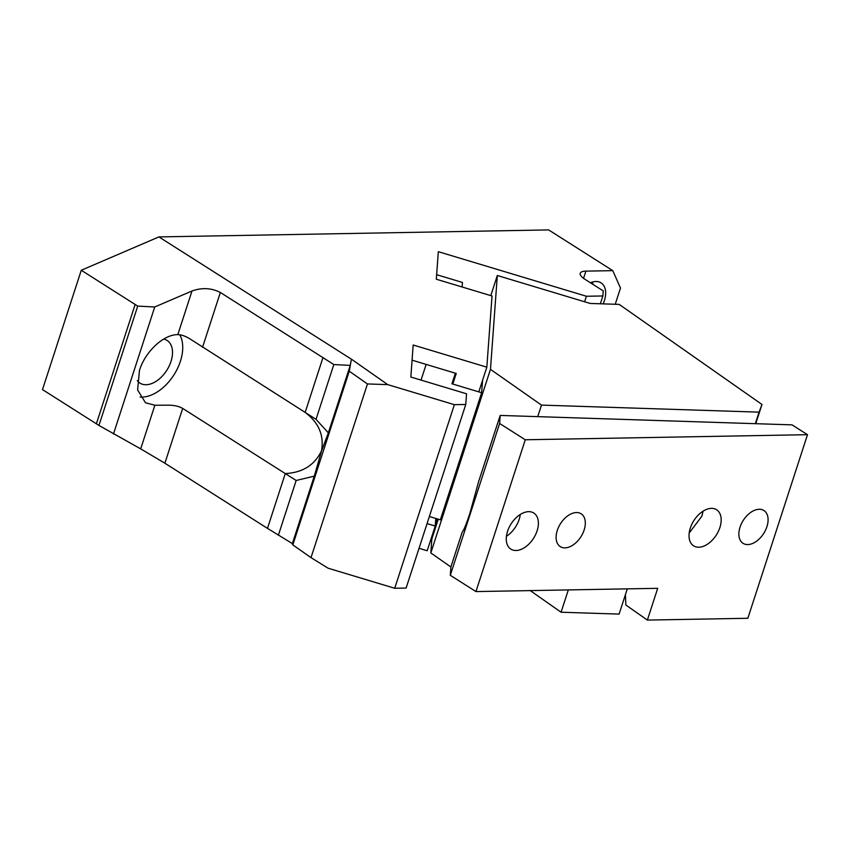 <?xml version="1.0" encoding="UTF-8"?>
<svg xmlns="http://www.w3.org/2000/svg" width="850" height="850" viewBox="0 0 850 850"><rect width="100%" height="100%" fill="white"/><g stroke="black" fill="none" stroke-linecap="round" stroke-linejoin="round"><path stroke-width="1.27" d="M490.79 295.619L497.324 275.506L490.471 369.346L430.822 552.936L431.842 538.932L438.26 519.191M433.978 532.376A38.888 11.581 18 0 0 432.979 532.95M530.241 590.601L561.074 612.223L619.097 614.093L627.3 588.859M430.822 552.936L450.904 567.014M437.027 518.819L435.37 523.898M429.367 516.513L440.353 519.817L481.652 392.721L482.556 380.343M490.471 369.346L541.482 405.099L759.071 412.144L761.972 404.473L755.724 423.693M497.324 275.506L590.197 303.45L619.204 304.396L761.972 404.473M755.321 423.683L759.071 412.144M455.377 373.203L451.934 383.775L478.805 391.882L486.837 367.168L492.033 295.991L436.316 279.225L438.324 251.685L586.415 296.257L584.619 301.782M478.816 391.871L481.652 392.721M436.645 274.688L462.453 282.444L462.113 286.992M541.482 405.099L537.731 416.638M561.074 612.223L568.321 589.921M499.619 423.47L525.279 439.769L475.947 591.579L450.298 575.291L499.619 423.47L500.204 415.427L792.03 424.862L807.5 434.69L747.851 618.279L647.371 620.086L625.866 605.009L625.419 594.649M740.042 527.159A19.444 12.134 122.4 0 0 743.059 543.331A19.444 12.134 122.4 0 0 766.923 526.681A19.444 12.134 122.4 0 0 763.906 510.51A19.444 12.134 122.4 0 0 740.042 527.159M500.204 415.427L478.646 481.525L469.944 513.166C466.331 524.067 463.739 530.421 462.166 532.227L450.904 566.897L450.298 575.291M807.5 434.69L525.279 439.769M689.201 532.992L701.93 516.12L703.046 511.19M584.152 529.964A19.444 12.134 122.4 0 0 581.134 513.793A19.444 12.134 122.4 0 0 557.271 530.453A19.444 12.134 122.4 0 0 560.288 546.624A19.444 12.134 122.4 0 0 584.152 529.964M719.886 527.521A21.388 13.345 122.4 0 0 716.571 509.734A21.388 13.345 122.4 0 0 690.317 528.062A21.388 13.345 122.4 0 0 693.632 545.849A21.388 13.345 122.4 0 0 719.886 527.521M537.115 530.814A21.388 13.345 122.4 0 0 533.789 513.028A21.388 13.345 122.4 0 0 507.546 531.346A21.388 13.345 122.4 0 0 510.861 549.132A21.388 13.345 122.4 0 0 537.115 530.814M506.43 536.276A21.388 13.345 122.4 0 0 519.159 519.403A21.388 13.345 122.4 0 0 520.274 514.473M647.371 620.086L657.698 588.317L475.947 591.579M454.368 404.674L394.719 588.264L328.089 568.204L311.015 557.632L367.455 383.945L349.265 371.206L351.401 359.146L387.738 384.625L454.368 404.674L465.768 404.473L466.544 393.794L410.837 377.028L413.174 345.004L486.837 367.168M367.455 383.945L387.738 384.625M311.015 557.632L292.836 544.893L349.265 371.206M278.354 535.288L296.161 480.484L285.281 473.578L267.474 528.371L292.368 543.586L314.277 476.149L321.566 450.957L328.344 432.841L350.253 365.404L351.294 359.72M292.836 544.893L292.092 543.426M351.401 359.178L158.907 236.916L548.654 229.914L612.786 270.651L585.916 271.129L583.567 278.332M191.994 290.987L177.82 334.634C163.614 334.401 145.233 351.549 139.464 370.419L137.626 389.98L145.499 402.762L154.87 405.237L140.696 448.874L98.94 425.436L42.5 389.587L81.271 270.257L137.721 306.106L154.732 306.988L191.994 290.987C202.013 287.449 211.469 287.948 220.352 292.474L333.827 364.544L350.264 365.404M81.271 270.257L158.907 236.916M394.719 588.264L406.119 588.051L465.768 404.473M412.069 360.166L456.248 373.469L452.806 384.062L453.082 380.248M421.037 380.099L426.137 364.406M586.415 296.257L602.884 295.959L600.344 303.779M602.884 295.959L603.256 290.923L585.299 279.522A19.444 5.791 -162 0 1 580.242 273.275A19.444 5.791 -162 0 1 585.916 271.129M267.474 528.371L164.879 463.207L140.696 448.874M314.277 476.149L296.161 480.484M328.344 432.841L316.019 419.337L190.347 339.139C185.789 336.249 181.613 334.741 177.82 334.634M154.87 405.237L168.895 405.174C174.356 405.248 178.946 406.332 182.676 408.414L285.281 473.578C302.547 472.674 314.617 465.12 321.47 450.904C324.254 435.466 318.803 422.641 305.15 412.431L322.947 357.638M316.019 419.337L333.827 364.544M154.732 306.988L113.454 434.042M98.94 425.436L137.721 306.106M419.039 548.303L427.189 550.758L435.221 526.044L435.774 518.436M427.061 523.589L435.221 526.044M590.41 282.774A21.388 13.345 -57.6 0 1 601.067 282.848A21.388 13.345 -57.6 0 1 604.382 300.634A21.388 13.345 -57.6 0 1 603.128 303.875M592.609 281.987L592.832 284.304M591.079 282.498A19.444 12.134 -57.6 0 1 591.218 283.284M179.764 334.762A38.888 24.257 -57.6 0 1 180.391 361.303A38.888 24.257 -57.6 0 1 140.133 397.035M163.689 339.086A25.277 15.768 -57.6 0 1 167.067 340.446A25.277 15.768 -57.6 0 1 170.988 361.473A25.277 15.768 -57.6 0 1 139.963 383.116A25.277 15.768 -57.6 0 1 137.296 380.641M615.23 304.268L620.489 288.065L612.786 270.651M220.352 292.474L202.544 347.267M96.369 423.81L135.15 304.47M182.676 408.414L164.879 463.207"/></g></svg>
